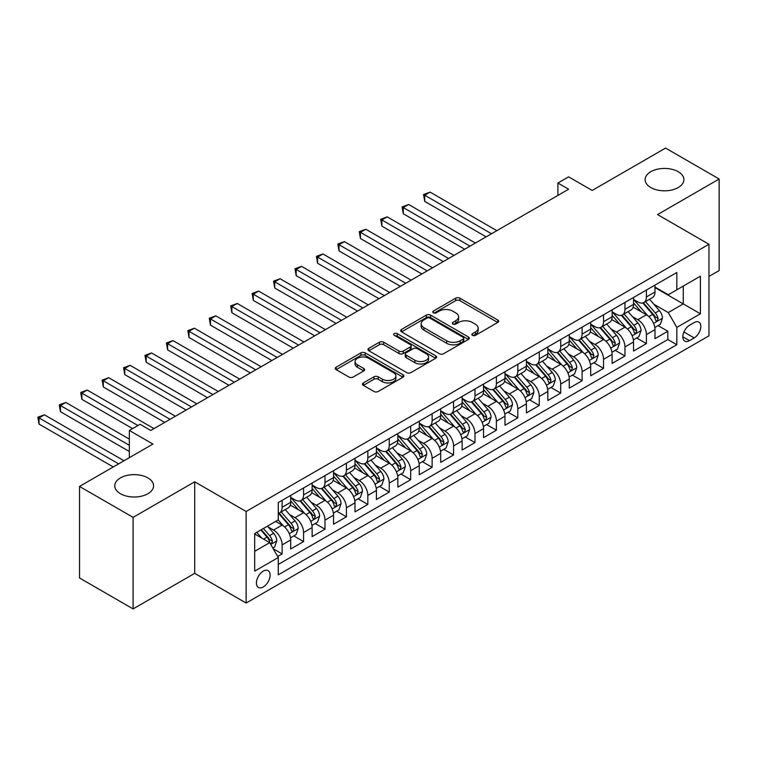 <?xml version="1.0" encoding="UTF-8"?>
<svg xmlns="http://www.w3.org/2000/svg" width="757" height="757" viewBox="0 0 757 757"><rect width="100%" height="100%" fill="white"/><g stroke="black" fill="none" stroke-linecap="round" stroke-linejoin="round"><path stroke-width="1.14" d="M472.472 335.36A2.082 1.202 0 0 0 475.415 335.36L497.756 322.454A2.971 1.713 0 0 0 498.636 321.242A2.971 1.713 0 0 0 497.756 320.031L459.896 298.173A2.971 1.713 0 0 0 455.695 298.173L433.345 311.07A2.082 1.202 0 0 0 432.739 311.922A2.082 1.202 0 0 0 433.345 312.773A2.082 1.202 0 0 0 436.287 312.773L439.183 311.108A9.519 5.498 0 0 1 452.648 311.108L455.799 312.925A9.519 5.498 0 0 1 458.591 316.814A9.519 5.498 0 0 1 455.799 320.694L452.904 322.368A2.082 1.202 0 0 0 452.298 323.22A2.082 1.202 0 0 0 452.904 324.062A2.082 1.202 0 0 0 455.856 324.062L458.742 322.397A9.519 5.498 0 0 1 472.207 322.397L475.358 324.214A9.519 5.498 0 0 1 478.15 328.103A9.519 5.498 0 0 1 475.358 331.992L472.472 333.657A2.082 1.202 0 0 0 471.857 334.509A2.082 1.202 0 0 0 472.472 335.36L472.472 333.657M147.88 477.904A19.398 11.194 0 0 0 126.75 475.472A19.398 11.194 0 0 0 114.771 485.824A19.398 11.194 0 0 0 120.458 493.734A19.398 11.194 0 0 0 141.587 496.166A19.398 11.194 0 0 0 153.567 485.824A19.398 11.194 0 0 0 147.88 477.904M678.225 171.716A19.398 11.194 0 0 0 657.085 169.284A19.398 11.194 0 0 0 645.115 179.627A19.398 11.194 0 0 0 650.793 187.547A19.398 11.194 0 0 0 671.932 189.979A19.398 11.194 0 0 0 683.902 179.627A19.398 11.194 0 0 0 678.225 171.716M263.275 586.959A9.699 5.602 120 0 0 269.606 578.414A9.699 5.602 120 0 0 268.12 570.646A9.699 5.602 120 0 0 263.275 571.119A9.699 5.602 120 0 0 256.935 579.663A9.699 5.602 120 0 0 258.421 587.441A9.699 5.602 120 0 0 263.275 586.959M363.36 382.928A2.971 1.713 0 0 0 362.489 384.149A2.971 1.713 0 0 0 363.36 385.36L373.977 391.492A2.971 1.713 0 0 0 378.188 391.492L403.008 377.166A2.971 1.713 0 0 0 403.878 375.945A2.971 1.713 0 0 0 403.008 374.734L365.148 352.876A2.971 1.713 0 0 0 360.938 352.876L336.117 367.202A2.971 1.713 0 0 0 335.247 368.422A2.971 1.713 0 0 0 336.117 369.634L348.949 377.043A2.971 1.713 0 0 0 353.159 377.043L363.776 370.911A2.971 1.713 0 0 0 364.647 369.69A2.971 1.713 0 0 0 363.776 368.479L357.418 364.808A7.958 4.589 0 0 1 355.09 361.562A7.958 4.589 0 0 1 360.001 357.313A7.958 4.589 0 0 1 368.668 358.307L393.593 372.699A7.958 4.589 0 0 1 395.92 375.945A7.958 4.589 0 0 1 391.009 380.194A7.958 4.589 0 0 1 382.342 379.2L378.188 376.797A2.971 1.713 0 0 0 373.977 376.797L363.36 382.928L363.36 385.36M708.968 276.437L719.15 270.561L719.15 179.012L665.583 148.088L592.192 190.452L568.621 176.845L557.909 183.033L568.621 189.222L150.775 430.459L140.064 424.27L129.343 430.459L129.343 457.673M133.1 517.372L133.1 608.912L194.7 573.352L194.7 481.802L133.1 517.372L79.523 486.439L152.914 444.066L129.343 430.459M194.7 481.802L246.129 511.486L708.968 244.274L708.968 335.824L246.129 603.036L246.129 511.486M719.15 179.012L657.549 214.581L708.968 244.274M439.391 353.727A2.971 1.713 0 0 0 443.602 353.727L468.422 339.401A2.971 1.713 0 0 0 469.293 338.18A2.971 1.713 0 0 0 468.422 336.969L430.563 315.111A2.971 1.713 0 0 0 426.352 315.111L401.532 329.437A2.971 1.713 0 0 0 400.661 330.658A2.971 1.713 0 0 0 401.532 331.869L439.391 353.727M395.107 335.805A2.082 1.202 0 0 1 397.226 336.108L397.226 333.629L435.71 355.847A2.971 1.713 0 0 1 436.581 357.067A2.971 1.713 0 0 1 435.71 358.279L410.89 372.605A2.971 1.713 0 0 1 406.689 372.605L368.829 350.746L368.829 348.324A2.971 1.713 0 0 0 367.959 349.535A2.971 1.713 0 0 0 368.829 350.746M368.829 348.324L379.446 342.192A2.971 1.713 0 0 1 383.657 342.192L399.015 351.059A2.971 1.713 0 0 0 403.216 351.059L410.266 346.99A2.971 1.713 0 0 0 411.136 345.769A2.971 1.713 0 0 0 410.266 344.558L394.274 335.332A2.082 1.202 0 0 1 393.668 334.48A2.082 1.202 0 0 1 394.955 333.364A2.082 1.202 0 0 1 397.226 333.629M133.1 608.912L79.523 577.988L79.523 486.439M277.687 556.49L282.124 553.925L273.239 548.787M268.177 526.938L273.561 530.051A12.121 7.002 60 0 1 282.124 544.898L290.697 539.949L290.697 548.976L303.557 541.558L293.811 535.928M289.609 514.571L294.984 517.674A12.121 7.002 60 0 1 303.557 532.521L312.13 527.572L312.13 536.609L324.98 529.181L315.234 523.551M311.032 502.203L316.417 505.307A12.121 7.002 60 0 1 324.98 520.154L333.553 515.205L333.553 524.232L346.413 516.813L336.666 511.183M332.465 489.826L337.84 492.93A12.121 7.002 60 0 1 346.413 507.777L354.986 502.828L354.986 511.864L367.836 504.436L358.089 498.816M353.888 477.459L359.272 480.563A12.121 7.002 60 0 1 367.836 495.409L376.409 490.46L376.409 499.488L389.268 492.069L379.522 486.439M375.321 465.082L380.695 468.195A12.121 7.002 60 0 1 389.268 483.042L397.841 478.093L397.841 487.12L410.691 479.701L400.945 474.071M396.744 452.714L402.128 455.818A12.121 7.002 60 0 1 410.691 470.665L419.264 465.716L419.264 474.753L432.124 467.324L422.378 461.694M418.176 440.347L423.551 443.451A12.121 7.002 60 0 1 432.124 458.297L440.697 453.348L440.697 462.376L453.547 454.957L443.801 449.327M439.599 427.97L444.984 431.074A12.121 7.002 60 0 1 453.547 445.92L462.12 440.971L462.12 450.008L474.98 442.58L465.233 436.959M461.032 415.602L466.407 418.706A12.121 7.002 60 0 1 474.98 433.553L483.553 428.604L483.553 437.631L496.403 430.213L486.656 424.582M482.455 403.226L487.839 406.339A12.121 7.002 60 0 1 496.403 421.185L504.976 416.236L504.976 425.264L517.835 417.845L508.089 412.215M503.888 390.858L509.262 393.962A12.121 7.002 60 0 1 517.835 408.808L526.408 403.86L526.408 412.896L539.258 405.468L529.512 399.838M525.311 378.491L530.695 381.594A12.121 7.002 60 0 1 539.258 396.441L547.831 391.492L547.831 400.519L560.691 393.101L550.945 387.47M546.743 366.114L552.118 369.217A12.121 7.002 60 0 1 560.691 384.064L569.264 379.115L569.264 388.152L582.114 380.724L572.368 375.103M568.166 353.746L573.551 356.85A12.121 7.002 60 0 1 582.114 371.696L590.687 366.748L590.687 375.775L603.547 368.356L593.8 362.726M589.599 341.369L594.974 344.482A12.121 7.002 60 0 1 603.547 359.329L612.12 354.38L612.12 363.407L624.97 355.989L615.223 350.359M611.022 329.002L616.406 332.105A12.121 7.002 60 0 1 624.97 346.952L633.543 342.003L633.543 351.04L646.402 343.612L646.402 334.585A12.121 7.002 -120 0 0 637.829 319.738L632.455 316.634M636.656 337.982L646.402 343.612M290.697 539.949A12.121 7.002 -120 0 0 282.124 525.103L275.699 521.384M312.13 527.572A12.121 7.002 -120 0 0 303.557 512.726L290.3 505.08M333.553 515.205A12.121 7.002 -120 0 0 324.98 500.358L311.733 492.703M354.986 502.828A12.121 7.002 -120 0 0 346.413 487.991L333.156 480.335M376.409 490.46A12.121 7.002 -120 0 0 367.836 475.614L354.588 467.968M397.841 478.093A12.121 7.002 -120 0 0 389.268 463.246L376.011 455.591M419.264 465.716A12.121 7.002 -120 0 0 410.691 450.869L397.444 443.224M440.697 453.348A12.121 7.002 -120 0 0 432.124 438.502L418.867 430.847M462.12 440.971A12.121 7.002 -120 0 0 453.547 426.134L440.3 418.479M483.553 428.604A12.121 7.002 -120 0 0 474.98 413.757L461.732 406.112M504.976 416.236A12.121 7.002 -120 0 0 496.403 401.39L483.155 393.735M526.408 403.86A12.121 7.002 -120 0 0 517.835 389.013L504.588 381.367M547.831 391.492A12.121 7.002 -120 0 0 539.258 376.645L526.011 368.99M569.264 379.115A12.121 7.002 -120 0 0 560.691 364.278L547.443 356.623M590.687 366.748A12.121 7.002 -120 0 0 582.114 351.901L568.867 344.255M612.12 354.38A12.121 7.002 -120 0 0 603.547 339.533L590.299 331.878M633.543 342.003A12.121 7.002 -120 0 0 624.97 327.156L611.722 319.511M694.188 322.586L689.476 325.302A9.396 5.422 120 0 0 683.334 333.582A9.396 5.422 120 0 0 684.773 341.114A9.396 5.422 120 0 0 689.476 340.641L694.188 337.925A9.396 5.422 120 0 0 700.32 329.645A9.396 5.422 120 0 0 698.881 322.113A9.396 5.422 120 0 0 694.188 322.586M254.702 551.323L269.7 542.665L278.273 557.512L278.273 574.837L676.834 344.728L676.834 327.403L668.261 312.565L653.878 304.257M278.273 557.512L254.702 571.119L254.702 533.515L278.273 519.908L278.273 502.582L676.834 272.482L676.834 289.799L700.405 276.191L700.405 313.795L676.834 327.403M290.697 497.387L294.984 499.866A12.121 7.002 60 0 0 301.049 500.462L309.613 495.513A12.121 7.002 -120 0 0 312.13 489.968L312.13 483.032M312.13 485.019L316.417 487.489A12.121 7.002 60 0 0 322.473 488.095L331.046 483.146A12.121 7.002 -120 0 0 333.553 477.591L333.553 470.665M333.553 472.642L337.84 475.122A12.121 7.002 60 0 0 343.905 475.718L352.469 470.769A12.121 7.002 -120 0 0 354.986 465.224L354.986 458.297M354.986 460.275L359.272 462.745A12.121 7.002 60 0 0 365.328 463.35L373.901 458.401A12.121 7.002 -120 0 0 376.409 452.847L376.409 445.92M376.409 447.907L380.695 450.377A12.121 7.002 60 0 0 386.761 450.973L395.324 446.024A12.121 7.002 -120 0 0 397.841 440.479L397.841 433.553M397.841 435.53L402.128 438.01A12.121 7.002 60 0 0 408.184 438.606L416.757 433.657A12.121 7.002 -120 0 0 419.264 428.112L419.264 421.176M419.264 423.163L423.551 425.633A12.121 7.002 60 0 0 429.616 426.238L438.18 421.289A12.121 7.002 -120 0 0 440.697 415.735L440.697 408.808M440.697 410.786L444.984 413.265A12.121 7.002 60 0 0 451.04 413.861L459.613 408.912A12.121 7.002 -120 0 0 462.12 403.367L462.12 396.441M462.12 398.419L466.407 400.888A12.121 7.002 60 0 0 472.472 401.494L481.036 396.545A12.121 7.002 -120 0 0 483.553 390.99L483.553 384.064M483.553 386.051L487.839 388.521A12.121 7.002 60 0 0 493.895 389.117L502.468 384.168A12.121 7.002 -120 0 0 504.976 378.623L504.976 371.696M504.976 373.674L509.262 376.153A12.121 7.002 60 0 0 515.328 376.749L523.891 371.801A12.121 7.002 -120 0 0 526.408 366.256L526.408 359.32M526.408 361.307L530.695 363.776A12.121 7.002 60 0 0 536.751 364.382L545.324 359.433A12.121 7.002 -120 0 0 547.831 353.879L547.831 346.952M547.831 348.93L552.118 351.409A12.121 7.002 60 0 0 558.183 352.005L566.747 347.056A12.121 7.002 -120 0 0 569.264 341.511L569.264 334.585M569.264 336.562L573.551 339.032A12.121 7.002 60 0 0 579.607 339.638L588.18 334.689A12.121 7.002 -120 0 0 590.687 329.134L590.687 322.208M590.687 324.185L594.974 326.664A12.121 7.002 60 0 0 601.039 327.261L609.603 322.312A12.121 7.002 -120 0 0 612.12 316.767L612.12 309.84M612.12 311.818L616.406 314.297A12.121 7.002 60 0 0 622.462 314.893L631.035 309.944A12.121 7.002 -120 0 0 633.543 304.399L633.543 297.463M278.273 564.438L667.835 339.533L667.835 331.244L654.975 338.663L654.975 329.636A12.121 7.002 -120 0 0 646.402 314.789L633.155 307.134M633.543 299.45L637.829 301.92A12.121 7.002 -120 0 0 643.895 302.526A12.121 7.002 -120 0 0 646.402 296.971L646.402 290.045M643.895 302.526L652.458 297.577A12.121 7.002 -120 0 0 654.975 292.022L654.975 285.096M282.124 500.358L282.124 507.285A12.121 7.002 60 0 1 279.617 512.83A12.121 7.002 60 0 1 278.273 513.322M279.617 512.83L288.19 507.881A12.121 7.002 -120 0 0 290.697 502.336L290.697 495.409M303.557 487.981L303.557 494.917A12.121 7.002 60 0 1 301.049 500.462M324.98 475.614L324.98 482.54A12.121 7.002 60 0 1 322.473 488.095M346.413 463.246L346.413 470.173A12.121 7.002 60 0 1 343.905 475.718M367.836 450.869L367.836 457.796A12.121 7.002 60 0 1 365.328 463.35M389.268 438.502L389.268 445.428A12.121 7.002 60 0 1 386.761 450.973M410.691 426.125L410.691 433.061A12.121 7.002 60 0 1 408.184 438.606M432.124 413.757L432.124 420.684A12.121 7.002 60 0 1 429.616 426.238M453.547 401.39L453.547 408.316A12.121 7.002 60 0 1 451.04 413.861M474.98 389.013L474.98 395.939A12.121 7.002 60 0 1 472.472 401.494M496.403 376.645L496.403 383.572A12.121 7.002 60 0 1 493.895 389.117M517.835 364.268L517.835 371.204A12.121 7.002 60 0 1 515.328 376.749M539.258 351.901L539.258 358.827A12.121 7.002 60 0 1 536.751 364.382M560.691 339.533L560.691 346.46A12.121 7.002 60 0 1 558.183 352.005M582.114 327.156L582.114 334.083A12.121 7.002 60 0 1 579.607 339.638M603.547 314.789L603.547 321.716A12.121 7.002 60 0 1 601.039 327.261M624.97 302.412L624.97 309.348A12.121 7.002 60 0 1 622.462 314.893M624.97 346.952L624.97 355.989M603.547 359.329L603.547 368.356M582.114 371.696L582.114 380.724M560.691 384.064L560.691 393.101M539.258 396.441L539.258 405.468M517.835 408.808L517.835 417.845M496.403 421.185L496.403 430.213M474.98 433.553L474.98 442.58M453.547 445.92L453.547 454.957M432.124 458.297L432.124 467.324M410.691 470.665L410.691 479.701M389.268 483.042L389.268 492.069M367.836 495.409L367.836 504.436M346.413 507.777L346.413 516.813M324.98 520.154L324.98 529.181M303.557 532.521L303.557 541.558M282.124 544.898L282.124 553.925M269.7 542.665L254.702 534.007M668.261 312.565L683.259 303.898L683.259 286.089L700.405 276.191M654.975 287.575L700.405 313.795M654.975 287.073L668.261 294.747L676.834 289.799M194.7 573.352L246.129 603.036M557.909 183.033L557.909 195.401M658.079 325.614L667.835 331.244M667.835 339.533L676.834 344.728M473.305 335.654L475.358 334.462A9.519 5.498 0 0 0 478.15 330.582L478.15 328.103M458.591 316.814L458.591 319.284A9.519 5.498 0 0 1 455.799 323.173L453.736 324.356M497.718 322.482L459.896 300.643A2.971 1.713 0 0 0 455.695 300.643L434.177 313.067M468.384 339.42L430.563 317.58A2.971 1.713 0 0 0 426.352 317.58L401.57 331.888M463.161 339.032A2.082 1.202 0 0 0 463.767 338.18A2.082 1.202 0 0 0 463.161 337.329L429.929 318.148A2.082 1.202 0 0 0 426.986 318.148L423.939 319.908A9.519 5.498 0 0 0 421.147 323.797A9.519 5.498 0 0 0 423.939 327.677L446.649 340.792A9.519 5.498 0 0 0 460.114 340.792L463.161 339.032L463.161 341.511A2.082 1.202 0 0 0 463.767 340.659L463.767 338.18M421.147 323.797L421.147 326.267A9.519 5.498 0 0 0 423.939 330.156L423.939 327.677M463.161 341.511L460.114 343.271A9.519 5.498 0 0 1 446.649 343.271L423.939 330.156M368.867 350.775L379.446 344.662L379.446 342.192M411.136 345.769L411.136 348.248A2.971 1.713 0 0 1 410.266 349.46L403.216 353.528A2.971 1.713 0 0 1 399.015 353.528L383.657 344.662A2.971 1.713 0 0 0 379.446 344.662M397.226 336.108L435.672 358.307M414.94 360.256A7.958 4.589 0 0 0 423.617 361.25A7.958 4.589 0 0 0 428.528 357.001A7.958 4.589 0 0 0 426.191 353.756L417.41 348.684A2.971 1.713 0 0 0 413.208 348.684L406.159 352.753A2.971 1.713 0 0 0 405.288 353.973A2.971 1.713 0 0 0 406.159 355.184L414.94 360.256L414.94 362.726A7.958 4.589 0 0 0 423.617 363.72A7.958 4.589 0 0 0 428.528 359.48L428.528 357.001M405.288 353.973L405.288 356.443A2.971 1.713 0 0 0 406.159 357.654L406.159 355.184M414.94 362.726L406.159 357.654M395.92 375.945L395.92 378.424A7.958 4.589 0 0 1 391.009 382.663A7.958 4.589 0 0 1 382.342 381.67L378.188 379.276A2.971 1.713 0 0 0 373.977 379.276L363.398 385.379M355.09 361.562L355.09 364.032A7.958 4.589 0 0 0 357.418 367.277L357.418 364.808M363.738 370.93L357.418 367.277M402.97 377.185L365.148 355.355A2.971 1.713 0 0 0 360.938 355.355L336.165 369.653M654.796 327.507L660.331 324.318L662.47 318.129A8.034 4.637 -120 0 0 659.347 310.588L649.553 299.252M647.595 315.574L635.984 302.128A23.183 13.38 -120 0 0 633.543 299.583M641.226 311.799L634.735 304.276A19.247 11.109 -120 0 0 633.543 302.989M496.838 230.667L430.09 192.127L424.734 195.221L424.734 201.409L486.117 236.846M642.797 302.961L652.704 314.42A8.034 4.637 60 0 1 655.562 319.956L656.149 320.911L657.237 320.75L658.136 318.47A8.034 4.637 -120 0 0 655.278 312.934L645.484 301.608M643.384 302.772L654.02 315.092A4.088 2.366 60 0 1 655.051 316.691L658.136 318.47M424.734 201.409L423.551 194.54L491.482 233.752M423.551 194.54L430.09 192.127M633.363 339.884L638.899 336.685L641.047 330.497A8.034 4.637 -120 0 0 637.914 322.955L628.13 311.629M626.162 327.942L614.552 314.496A23.183 13.38 -120 0 0 612.12 311.95M619.794 324.166L613.302 316.653A19.247 11.109 -120 0 0 612.12 315.357M475.405 243.035L408.657 204.494L403.301 207.588L403.301 213.777L464.694 249.223M621.374 315.328L631.272 326.797A8.034 4.637 60 0 1 634.139 332.323L634.726 333.279L635.804 333.127L636.713 330.837A8.034 4.637 -120 0 0 633.846 325.311L624.052 313.975M621.951 315.139L632.597 327.459A4.088 2.366 60 0 1 633.628 329.058L636.713 330.837M403.301 213.777L402.128 206.907L470.05 246.129M402.128 206.907L408.657 204.494M611.94 352.251L617.475 349.053L619.614 342.874A8.034 4.637 -120 0 0 616.491 335.332L606.698 323.996M604.739 340.319L593.128 326.873A23.183 13.38 -120 0 0 590.687 324.327M598.371 336.543L591.879 329.021A19.247 11.109 -120 0 0 590.687 327.734M453.982 255.402L387.234 216.871L381.878 219.965L381.878 226.144L443.261 261.591M599.941 327.696L609.849 339.164A8.034 4.637 60 0 1 612.706 344.7L613.293 345.646L614.381 345.495L615.28 343.214A8.034 4.637 -120 0 0 612.422 337.679L602.629 326.343M600.528 327.516L611.164 339.836A4.088 2.366 60 0 1 612.195 341.435L615.28 343.214M381.878 226.144L380.695 219.284L448.627 258.497M380.695 219.284L387.234 216.871M590.507 364.628L596.043 361.43L598.191 355.241A8.034 4.637 -120 0 0 595.059 347.7L585.275 336.363M583.306 352.686L571.696 339.24A23.183 13.38 -120 0 0 569.264 336.695M576.938 348.911L570.447 341.398A19.247 11.109 -120 0 0 569.264 340.101M432.55 267.779L365.801 229.239L360.446 232.333L360.446 238.521L421.838 273.958M578.518 340.073L588.416 351.541A8.034 4.637 60 0 1 591.283 357.067L591.87 358.023L592.949 357.872L593.857 355.582A8.034 4.637 -120 0 0 590.99 350.056L581.196 338.72M579.096 339.884L589.741 352.204A4.088 2.366 60 0 1 590.772 353.803L593.857 355.582M360.446 238.521L359.272 231.651L427.194 270.874M359.272 231.651L365.801 229.239M569.084 376.995L574.62 373.797L576.758 367.609A8.034 4.637 -120 0 0 573.636 360.077L563.842 348.74M561.883 365.054L550.273 351.617A23.183 13.38 -120 0 0 547.831 349.062M555.515 361.288L549.024 353.765A19.247 11.109 -120 0 0 547.831 352.469M411.127 280.147L344.378 241.615L339.022 244.7L339.022 250.889L400.406 286.335M557.086 352.44L566.993 363.909A8.034 4.637 60 0 1 569.851 369.444L570.437 370.391L571.526 370.239L572.424 367.959A8.034 4.637 -120 0 0 569.567 362.423L559.773 351.087M557.672 352.251L568.308 364.571A4.088 2.366 60 0 1 569.34 366.18L572.424 367.959M339.022 250.889L337.84 244.028L405.761 283.241M337.84 244.028L344.378 241.615M547.652 389.363L553.187 386.174L555.335 379.986A8.034 4.637 -120 0 0 552.203 372.444L542.419 361.108M540.451 377.431L528.84 363.985A23.183 13.38 -120 0 0 526.408 361.439M534.082 373.655L527.591 366.133A19.247 11.109 -120 0 0 526.408 364.846M389.694 292.524L322.946 253.983L317.59 257.077L317.59 263.266L378.983 298.703M535.663 364.817L545.56 376.276A8.034 4.637 60 0 1 548.428 381.812L549.014 382.768L550.093 382.607L551.001 380.326A8.034 4.637 -120 0 0 548.134 374.791L538.341 363.464M536.24 364.628L546.885 376.948A4.088 2.366 60 0 1 547.917 378.547L551.001 380.326M317.59 263.266L316.417 256.396L384.338 295.608M316.417 256.396L322.946 253.983M526.229 401.74L531.764 398.542L533.903 392.353A8.034 4.637 -120 0 0 530.78 384.811L520.986 373.485M519.028 389.798L507.417 376.352A23.183 13.38 -120 0 0 504.976 373.807M512.659 386.023L506.168 378.509A19.247 11.109 -120 0 0 504.976 377.213M368.271 304.891L301.523 266.35L296.167 269.445L296.167 275.633L357.55 311.08M514.23 377.185L524.137 388.653A8.034 4.637 60 0 1 526.995 394.179L527.582 395.135L528.67 394.984L529.569 392.694A8.034 4.637 -120 0 0 526.711 387.168L516.917 375.832M514.817 376.995L525.453 389.316A4.088 2.366 60 0 1 526.484 390.915L529.569 392.694M296.167 275.633L294.984 268.763L362.906 307.985M294.984 268.763L301.523 266.35M504.796 414.107L510.332 410.909L512.48 404.73A8.034 4.637 -120 0 0 509.347 397.188L499.563 385.852M497.595 402.175L485.985 388.729A23.183 13.38 -120 0 0 483.553 386.184M491.227 398.4L484.735 390.877A19.247 11.109 -120 0 0 483.553 389.59M346.838 317.259L280.09 278.727L274.734 281.822L274.734 288.001L336.127 323.447M492.807 389.552L502.705 401.021A8.034 4.637 60 0 1 505.572 406.556L506.159 407.503L507.237 407.351L508.146 405.071A8.034 4.637 -120 0 0 505.279 399.535L495.485 388.199M493.384 389.372L504.03 401.693A4.088 2.366 60 0 1 505.061 403.292L508.146 405.071M274.734 288.001L273.561 281.14L341.483 320.353M273.561 281.14L280.09 278.727M483.373 426.484L488.908 423.286L491.047 417.098A8.034 4.637 -120 0 0 487.924 409.556L478.131 398.22M476.172 414.543L464.561 401.096A23.183 13.38 -120 0 0 462.12 398.551M469.804 410.767L463.312 403.254A19.247 11.109 -120 0 0 462.12 401.958M325.415 329.636L258.667 291.095L253.311 294.189L253.311 300.378L314.694 335.815M471.374 401.929L481.282 413.398A8.034 4.637 60 0 1 484.139 418.924L484.726 419.88L485.814 419.728L486.713 417.438A8.034 4.637 -120 0 0 483.846 411.912L474.062 400.576M471.961 401.74L482.597 414.06A4.088 2.366 60 0 1 483.628 415.659L486.713 417.438M253.311 300.378L252.128 293.508L320.05 332.73M252.128 293.508L258.667 291.095M461.94 438.852L467.476 435.654L469.624 429.465A8.034 4.637 -120 0 0 466.492 421.933L456.708 410.597M454.739 426.91L443.129 413.473A23.183 13.38 -120 0 0 440.697 410.919M448.371 423.144L441.88 415.621A19.247 11.109 -120 0 0 440.697 414.325M303.983 342.003L237.234 303.472L231.879 306.557L231.879 312.745L293.271 348.192M449.951 414.297L459.849 425.765A8.034 4.637 60 0 1 462.716 431.301L463.303 432.247L464.382 432.096L465.29 429.815A8.034 4.637 -120 0 0 462.423 424.28L452.629 412.943M450.529 414.107L461.174 426.428A4.088 2.366 60 0 1 462.205 428.036L465.29 429.815M231.879 312.745L230.705 305.885L298.627 345.097M230.705 305.885L237.234 303.472M440.517 451.219L446.053 448.03L448.191 441.842A8.034 4.637 -120 0 0 445.069 434.3L435.275 422.964M433.316 439.287L421.706 425.841A23.183 13.38 -120 0 0 419.264 423.295M426.948 435.512L420.457 427.989A19.247 11.109 -120 0 0 419.264 426.702M282.56 354.38L215.811 315.839L210.455 318.934L210.455 325.122L271.839 360.559M428.519 426.674L438.426 438.133A8.034 4.637 60 0 1 441.284 443.668L441.87 444.624L442.959 444.463L443.857 442.183A8.034 4.637 -120 0 0 440.99 436.647L431.206 425.32M429.105 426.484L439.741 438.805A4.088 2.366 60 0 1 440.773 440.404L443.857 442.183M210.455 325.122L209.273 318.252L277.194 357.465M209.273 318.252L215.811 315.839M419.085 463.596L424.62 460.398L426.768 454.209A8.034 4.637 -120 0 0 423.636 446.668L413.852 435.341M411.884 451.655L400.273 438.208A23.183 13.38 -120 0 0 397.841 435.663M405.515 447.879L399.024 440.366A19.247 11.109 -120 0 0 397.841 439.069M261.127 366.748L194.379 328.207L189.023 331.301L189.023 337.49L250.416 372.936M407.096 439.041L416.993 450.51A8.034 4.637 60 0 1 419.861 456.036L420.447 456.991L421.526 456.84L422.434 454.55A8.034 4.637 -120 0 0 419.567 449.024L409.774 437.688M407.673 438.852L418.318 451.172A4.088 2.366 60 0 1 419.35 452.771L422.434 454.55M189.023 337.49L187.85 330.62L255.771 369.842M187.85 330.62L194.379 328.207M397.662 475.964L403.197 472.765L405.336 466.586A8.034 4.637 -120 0 0 402.213 459.045L392.419 447.709M390.461 464.032L378.85 450.585A23.183 13.38 -120 0 0 376.409 448.04M384.092 460.256L377.601 452.733A19.247 11.109 -120 0 0 376.409 451.446M239.704 379.115L172.956 340.584L167.6 343.678L167.6 349.857L228.983 385.304M385.663 451.409L395.57 462.877A8.034 4.637 60 0 1 398.428 468.413L399.015 469.359L400.103 469.208L401.002 466.927A8.034 4.637 -120 0 0 398.135 461.392L388.35 450.055M386.25 451.229L396.886 463.549A4.088 2.366 60 0 1 397.917 465.148L401.002 466.927M167.6 349.857L166.417 342.997L234.339 382.209M166.417 342.997L172.956 340.584M376.229 488.341L381.765 485.142L383.913 478.954A8.034 4.637 -120 0 0 380.78 471.412L370.996 460.076M369.028 476.399L357.418 462.953A23.183 13.38 -120 0 0 354.986 460.407M362.66 472.623L356.168 465.11A19.247 11.109 -120 0 0 354.986 463.814M218.271 391.492L151.523 352.951L146.167 356.045L146.167 362.234L207.56 397.671M364.24 463.786L374.138 475.254A8.034 4.637 60 0 1 377.005 480.78L377.592 481.736L378.67 481.584L379.579 479.295A8.034 4.637 -120 0 0 376.712 473.768L366.918 462.432M364.817 463.596L375.463 475.916A4.088 2.366 60 0 1 376.494 477.516L379.579 479.295M146.167 362.234L144.994 355.364L212.916 394.586M144.994 355.364L151.523 352.951M354.806 500.708L360.341 497.51L362.48 491.321A8.034 4.637 -120 0 0 359.357 483.789L349.564 472.453M347.605 488.767L335.994 475.33A23.183 13.38 -120 0 0 333.553 472.775M341.237 485L334.736 477.478A19.247 11.109 -120 0 0 333.553 476.181M196.848 403.86L130.1 365.328L124.744 368.422L124.744 374.601L186.127 410.048M342.807 476.153L352.715 487.622A8.034 4.637 60 0 1 355.572 493.157L356.159 494.103L357.247 493.952L358.146 491.672A8.034 4.637 -120 0 0 355.279 486.136L345.495 474.8M343.394 475.964L354.03 488.284A4.088 2.366 60 0 1 355.061 489.893L358.146 491.672M124.744 374.601L123.561 367.741L191.483 406.954M123.561 367.741L130.1 365.328M333.373 513.076L338.909 509.887L341.057 503.698A8.034 4.637 -120 0 0 337.925 496.157L328.141 484.821M326.172 501.143L314.562 487.697A23.183 13.38 -120 0 0 312.13 485.152M319.804 497.368L313.313 489.845A19.247 11.109 -120 0 0 312.13 488.558M175.416 416.236L108.667 377.696L103.312 380.79L103.312 386.978L164.704 422.415M321.384 488.53L331.282 499.989A8.034 4.637 60 0 1 334.149 505.525L334.736 506.48L335.815 506.319L336.723 504.039A8.034 4.637 -120 0 0 333.856 498.503L324.062 487.177M321.962 488.341L332.607 500.661A4.088 2.366 60 0 1 333.638 502.26L336.723 504.039M103.312 386.978L102.138 380.109L170.06 419.321M102.138 380.109L108.667 377.696M311.95 525.453L317.486 522.254L319.624 516.066A8.034 4.637 -120 0 0 316.502 508.524L306.708 497.198M304.749 513.511L293.139 500.065A23.183 13.38 -120 0 0 290.697 497.519M298.381 509.735L291.88 502.222A19.247 11.109 -120 0 0 290.697 500.926M153.993 428.604L87.244 390.063L81.888 393.157L81.888 399.346L132.56 428.604M299.952 500.897L309.859 512.366A8.034 4.637 60 0 1 312.717 517.892L313.303 518.848L314.392 518.696L315.291 516.406A8.034 4.637 -120 0 0 312.423 510.88L302.639 499.544M300.538 500.708L311.174 513.028A4.088 2.366 60 0 1 312.206 514.628L315.291 516.406M81.888 399.346L80.706 392.476L137.916 425.51M80.706 392.476L87.244 390.063M290.518 537.82L296.053 534.622L298.201 528.443A8.034 4.637 -120 0 0 295.069 520.901L285.285 509.565M283.317 525.888L278.197 519.945M276.948 522.112L276.116 521.147M129.343 439.117L65.812 402.44L60.456 405.534L60.456 411.713L129.343 451.494M278.529 513.265L288.426 524.733A8.034 4.637 60 0 1 291.294 530.269L291.88 531.215L292.959 531.064L293.867 528.783A8.034 4.637 -120 0 0 291 523.248L281.207 511.912M279.106 513.085L289.751 525.405A4.088 2.366 60 0 1 290.783 527.004L293.867 528.783M60.456 411.713L59.283 404.853L129.343 445.305M59.283 404.853L65.812 402.44M272.804 548.049L274.63 546.999L276.769 540.81A8.034 4.637 -120 0 0 273.646 533.269L267.476 526.134M261.723 538.066L256.765 532.322M255.525 534.48L254.702 533.534M123.987 460.767L44.389 414.808L39.033 417.902L39.033 424.09L113.276 466.955M260.834 529.966L267.003 537.11A8.034 4.637 60 0 1 269.861 542.637L270.448 543.592L271.536 543.441L272.435 541.151A8.034 4.637 -120 0 0 269.568 535.625L263.408 528.481M261.335 529.682L268.319 537.773A4.088 2.366 60 0 1 269.35 539.372L272.435 541.151M39.033 424.09L37.85 417.221L118.631 463.861M37.85 417.221L44.389 414.808M273.561 530.051L282.124 525.103M294.984 517.674L303.557 512.726M316.417 505.307L324.98 500.358M337.84 492.93L346.413 487.991M359.272 480.563L367.836 475.614M380.695 468.195L389.268 463.246M402.128 455.818L410.691 450.869M423.551 443.451L432.124 438.502M444.984 431.074L453.547 426.134M466.407 418.706L474.98 413.757M487.839 406.339L496.403 401.39M509.262 393.962L517.835 389.013M530.695 381.594L539.258 376.645M552.118 369.217L560.691 364.278M573.551 356.85L582.114 351.901M594.974 344.482L603.547 339.533M616.406 332.105L624.97 327.156M637.829 319.738L646.402 314.789M646.402 296.971L654.975 292.022M282.124 507.285L290.697 502.336M303.557 494.917L312.13 489.968M324.98 482.54L333.553 477.591M346.413 470.173L354.986 465.224M367.836 457.796L376.409 452.847M389.268 445.428L397.841 440.479M410.691 433.061L419.264 428.112M432.124 420.684L440.697 415.735M453.547 408.316L462.12 403.367M474.98 395.939L483.553 390.99M496.403 383.572L504.976 378.623M517.835 371.204L526.408 366.256M539.258 358.827L547.831 353.879M560.691 346.46L569.264 341.511M582.114 334.083L590.687 329.134M603.547 321.716L612.12 316.767M624.97 309.348L633.543 304.399M646.402 334.585L654.975 329.636M683.912 331.992L694.188 337.925M682.833 336.808L689.476 340.641M475.358 334.462L475.358 331.992M452.904 324.062L452.904 322.368M455.799 323.173L455.799 320.694M433.345 312.773L433.345 311.07M455.695 300.643L455.695 298.173M459.896 300.643L459.896 298.173M497.756 322.454L497.756 320.031M401.532 331.869L401.532 329.437M426.352 317.58L426.352 315.111M430.563 317.58L430.563 315.111M468.422 339.401L468.422 336.969M446.649 343.271L446.649 340.792M460.114 343.271L460.114 340.792M383.657 344.662L383.657 342.192M399.015 353.528L399.015 351.059M403.216 353.528L403.216 351.059M410.266 349.46L410.266 346.99M435.71 358.279L435.71 355.847M373.977 379.276L373.977 376.797M378.188 379.276L378.188 376.797M382.342 381.67L382.342 379.2M363.776 370.911L363.776 368.479M336.117 369.634L336.117 367.202M360.938 355.355L360.938 352.876M365.148 355.355L365.148 352.876M403.008 377.166L403.008 374.734M653.565 323.39L662.422 318.281M635.984 302.128L637.082 301.494M655.278 312.934L659.347 310.588M648.872 316.634L652.704 314.42M632.142 335.767L640.99 330.658M614.552 314.496L615.659 313.862M633.846 325.311L637.914 322.955M627.449 329.002L631.272 326.797M610.71 348.135L619.567 343.025M593.128 326.873L594.226 326.239M612.422 337.679L616.491 335.332M606.016 341.379L609.849 339.164M589.287 360.502L598.134 355.393M571.696 339.24L572.803 338.606M590.99 350.056L595.059 347.7M584.593 353.746L588.416 351.541M567.854 372.879L576.711 367.77M550.273 351.617L551.37 350.974M569.567 362.423L573.636 360.077M563.161 366.123L566.993 363.909M546.431 385.247L555.278 380.137M528.84 363.985L529.947 363.351M548.134 374.791L552.203 372.444M541.738 378.491L545.56 376.276M524.998 397.624L533.855 392.514M507.417 376.352L508.515 375.718M526.711 387.168L530.78 384.811M520.305 390.858L524.137 388.653M503.575 409.991L512.423 404.881M485.985 388.729L487.092 388.095M505.279 399.535L509.347 397.188M498.882 403.235L502.705 401.021M482.143 422.359L491 417.249M464.561 401.096L465.659 400.462M483.846 411.912L487.924 409.556M477.449 415.602L481.282 413.398M460.72 434.736L469.567 429.626M443.129 413.473L444.236 412.83M462.423 424.28L466.492 421.933M456.017 427.979L459.849 425.765M439.287 447.103L448.144 441.993M421.706 425.841L422.803 425.207M440.99 436.647L445.069 434.3M434.594 440.347L438.426 438.133M417.864 459.48L426.711 454.37M400.273 438.208L401.38 437.574M419.567 449.024L423.636 446.668M413.161 452.714L416.993 450.51M396.431 471.848L405.288 466.738M378.85 450.585L379.948 449.951M398.135 461.392L402.213 459.045M391.738 465.091L395.57 462.877M375.008 484.225L383.856 479.105M357.418 462.953L358.525 462.319M376.712 473.768L380.78 471.412M370.305 477.459L374.138 475.254M353.576 496.592L362.433 491.482M335.994 475.33L337.092 474.686M355.279 486.136L359.357 483.789M348.882 489.836L352.715 487.622M332.153 508.959L341 503.85M314.562 487.697L315.669 487.063M333.856 498.503L337.925 496.157M327.45 502.203L331.282 499.989M310.72 521.336L319.577 516.227M293.139 500.065L294.236 499.431M312.423 510.88L316.502 508.524M306.027 514.571L309.859 512.366M289.297 533.704L298.144 528.594M291 523.248L295.069 520.901M284.594 526.948L288.426 524.733M270.722 544.434L276.721 540.962M269.568 535.625L273.646 533.269M263.531 539.107L267.003 537.11"/></g></svg>
